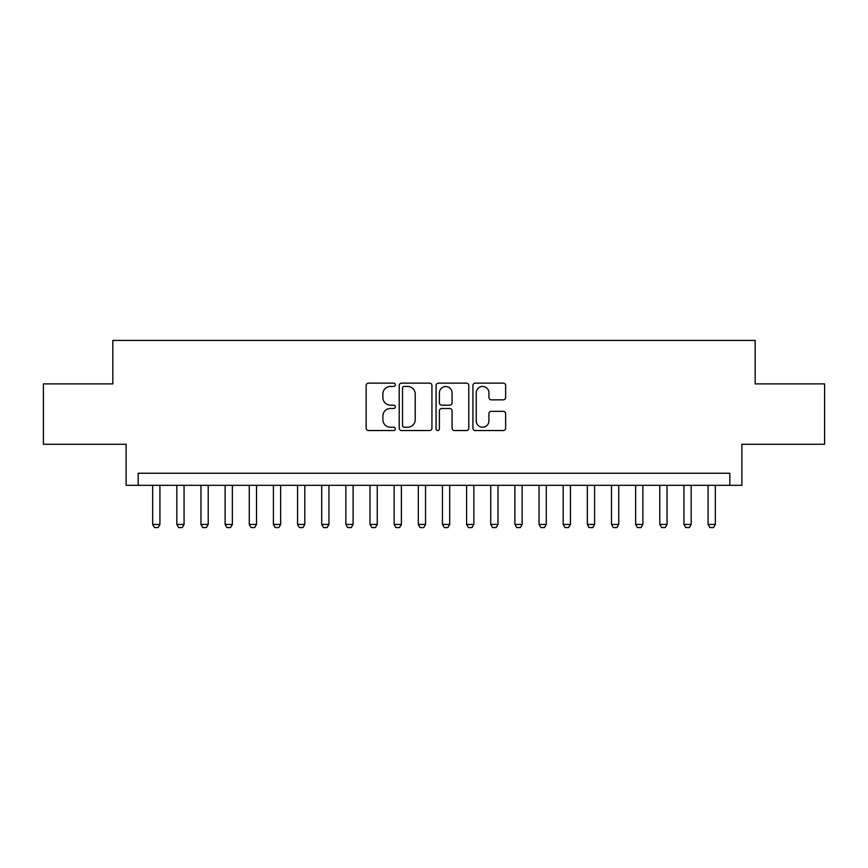 <?xml version="1.0" encoding="UTF-8"?>
<svg xmlns="http://www.w3.org/2000/svg" width="868" height="868" viewBox="0 0 868 868"><rect width="100%" height="100%" fill="white"/><g stroke="black" fill="none" stroke-linecap="round" stroke-linejoin="round"><path stroke-width="1.3" d="M395.363 384.784A1.66 1.66 0 0 0 393.703 383.135L368.52 383.135A2.365 2.365 0 0 0 366.144 385.5L366.144 428.163A2.365 2.365 0 0 0 368.52 430.539L393.703 430.539A1.66 1.66 0 0 0 395.363 428.879A1.66 1.66 0 0 0 393.703 427.219L390.448 427.219A7.584 7.584 0 0 1 382.864 419.635L382.864 416.076A7.584 7.584 0 0 1 390.448 408.492L393.703 408.492A1.66 1.66 0 0 0 395.363 406.832A1.66 1.66 0 0 0 393.703 405.172L390.448 405.172A7.584 7.584 0 0 1 382.864 397.587L382.864 394.029A7.584 7.584 0 0 1 390.448 386.444L393.703 386.444A1.66 1.66 0 0 0 395.363 384.784M503.277 399.844A2.365 2.365 0 0 0 505.643 397.468L505.643 385.5A2.365 2.365 0 0 0 503.277 383.135L475.306 383.135A2.365 2.365 0 0 0 472.93 385.5L472.93 428.163A2.365 2.365 0 0 0 475.306 430.539L503.277 430.539A2.365 2.365 0 0 0 505.643 428.163L505.643 413.711A2.365 2.365 0 0 0 503.277 411.334L491.299 411.334A2.365 2.365 0 0 0 488.934 413.711L488.934 420.882A6.336 6.336 0 0 1 482.586 427.219A6.336 6.336 0 0 1 476.25 420.882L476.25 392.792A6.336 6.336 0 0 1 482.586 386.444A6.336 6.336 0 0 1 488.934 392.792L488.934 397.468A2.365 2.365 0 0 0 491.299 399.844L503.277 399.844M729.814 485.32L741.89 485.32L741.89 444.264L824.6 444.264L824.6 383.895L755.171 383.895L755.171 340.43L112.829 340.43L112.829 383.895L43.4 383.895L43.4 444.264L126.11 444.264L126.11 485.32L729.814 485.32L729.814 473.244L138.186 473.244L138.186 485.32M431.928 385.5A2.365 2.365 0 0 0 429.551 383.135L401.591 383.135A2.365 2.365 0 0 0 399.215 385.5L399.215 428.163A2.365 2.365 0 0 0 401.591 430.539L429.551 430.539A2.365 2.365 0 0 0 431.928 428.163L431.928 385.5M438.449 383.135L466.409 383.135A2.365 2.365 0 0 1 468.785 385.5L468.785 428.163A2.365 2.365 0 0 1 466.409 430.539L454.441 430.539A2.365 2.365 0 0 1 452.076 428.163L452.076 410.868A2.365 2.365 0 0 0 449.7 408.492L441.758 408.492A2.365 2.365 0 0 0 439.392 410.868L439.392 428.879A1.66 1.66 0 0 1 437.732 430.539A1.66 1.66 0 0 1 436.072 428.879L436.072 385.5A2.365 2.365 0 0 1 438.449 383.135M404.195 386.444A1.66 1.66 0 0 0 402.535 388.104L402.535 425.559A1.66 1.66 0 0 0 404.195 427.219L407.635 427.219A7.584 7.584 0 0 0 415.219 419.635L415.219 394.029A7.584 7.584 0 0 0 407.635 386.444L404.195 386.444M452.076 392.911A6.336 6.336 0 0 0 445.729 386.564A6.336 6.336 0 0 0 439.392 392.911L439.392 402.806A2.365 2.365 0 0 0 441.758 405.172L449.7 405.172A2.365 2.365 0 0 0 452.076 402.806L452.076 392.911M152.67 485.32L152.67 524.435L159.918 524.435L159.918 485.32M159.918 524.435L158.106 527.57L154.482 527.57L152.67 524.435M176.822 485.32L176.822 524.435L184.059 524.435L184.059 485.32M184.059 524.435L182.258 527.57L178.634 527.57L176.822 524.435M200.964 485.32L200.964 524.435L208.212 524.435L208.212 485.32M208.212 524.435L206.4 527.57L202.776 527.57L200.964 524.435M225.116 485.32L225.116 524.435L232.364 524.435L232.364 485.32M232.364 524.435L230.552 527.57L226.928 527.57L225.116 524.435M249.268 485.32L249.268 524.435L256.505 524.435L256.505 485.32M256.505 524.435L254.693 527.57L251.08 527.57L249.268 524.435M273.409 485.32L273.409 524.435L280.657 524.435L280.657 485.32M280.657 524.435L278.845 527.57L275.221 527.57L273.409 524.435M297.561 485.32L297.561 524.435L304.809 524.435L304.809 485.32M304.809 524.435L302.997 527.57L299.373 527.57L297.561 524.435M321.713 485.32L321.713 524.435L328.95 524.435L328.95 485.32M328.95 524.435L327.138 527.57L323.525 527.57L321.713 524.435M345.855 485.32L345.855 524.435L353.102 524.435L353.102 485.32M353.102 524.435L351.29 527.57L347.667 527.57L345.855 524.435M370.007 485.32L370.007 524.435L377.254 524.435L377.254 485.32M377.254 524.435L375.443 527.57L371.819 527.57L370.007 524.435M394.159 485.32L394.159 524.435L401.396 524.435L401.396 485.32M401.396 524.435L399.584 527.57L395.971 527.57L394.159 524.435M418.3 485.32L418.3 524.435L425.548 524.435L425.548 485.32M425.548 524.435L423.736 527.57L420.112 527.57L418.3 524.435M442.452 485.32L442.452 524.435L449.7 524.435L449.7 485.32M449.7 524.435L447.888 527.57L444.264 527.57L442.452 524.435M466.604 485.32L466.604 524.435L473.841 524.435L473.841 485.32M473.841 524.435L472.029 527.57L468.416 527.57L466.604 524.435M490.745 485.32L490.745 524.435L497.993 524.435L497.993 485.32M497.993 524.435L496.181 527.57L492.557 527.57L490.745 524.435M514.898 485.32L514.898 524.435L522.145 524.435L522.145 485.32M522.145 524.435L520.333 527.57L516.71 527.57L514.898 524.435M539.05 485.32L539.05 524.435L546.287 524.435L546.287 485.32M546.287 524.435L544.475 527.57L540.862 527.57L539.05 524.435M563.191 485.32L563.191 524.435L570.439 524.435L570.439 485.32M570.439 524.435L568.627 527.57L565.003 527.57L563.191 524.435M587.343 485.32L587.343 524.435L594.591 524.435L594.591 485.32M594.591 524.435L592.779 527.57L589.155 527.57L587.343 524.435M611.495 485.32L611.495 524.435L618.732 524.435L618.732 485.32M618.732 524.435L616.92 527.57L613.307 527.57L611.495 524.435M635.636 485.32L635.636 524.435L642.884 524.435L642.884 485.32M642.884 524.435L641.072 527.57L637.448 527.57L635.636 524.435M659.788 485.32L659.788 524.435L667.036 524.435L667.036 485.32M667.036 524.435L665.224 527.57L661.6 527.57L659.788 524.435M683.941 485.32L683.941 524.435L691.178 524.435L691.178 485.32M691.178 524.435L689.366 527.57L685.742 527.57L683.941 524.435M708.082 485.32L708.082 524.435L715.33 524.435L715.33 485.32M715.33 524.435L713.518 527.57L709.894 527.57L708.082 524.435"/></g></svg>
